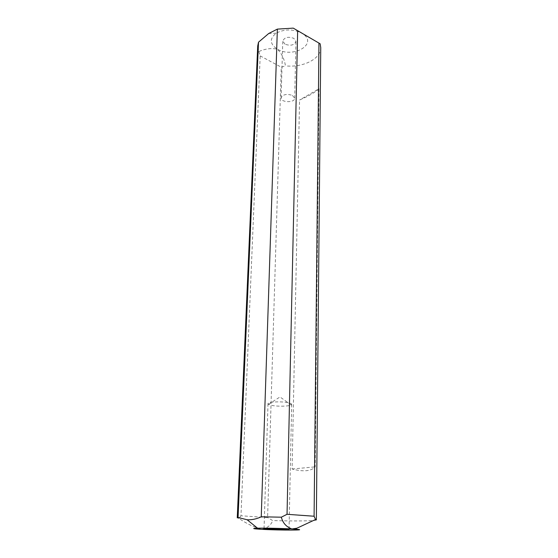 <?xml version="1.0" encoding="UTF-8"?>
<svg xmlns="http://www.w3.org/2000/svg" width="558" height="558" viewBox="0 0 558 558"><rect width="100%" height="100%" fill="white"/><g stroke="black" fill="none" stroke-linecap="round" stroke-linejoin="round"><path stroke-width="0.42" stroke-dasharray="2.79 2.09" d="M292.441 95.411L294.673 98.243C294.875 103.021 280.646 102.651 281.093 97.887C282.787 94.421 286.568 93.598 292.441 95.411M258.842 51.559L260.188 55.905L240.965 515.78L267.603 517.559L281.253 67.169L285.445 65.886C284.434 59.197 281.776 53.645 277.466 49.223C269.716 44.054 269.312 38.704 276.245 33.166C284.496 28.925 292.971 28.897 301.683 33.082L302.91 33.871C318.213 44.124 292.936 58.625 277.466 49.223C271.509 47.925 265.301 48.706 258.842 51.559L257.719 45.972M260.188 55.905L281.253 67.169M287.712 402.618C280.674 401.188 267.568 401.934 268 403.713L268.454 404.327L272.109 405.464C278.17 406.636 289.079 406.336 291.178 404.92L291.66 404.334C291.604 403.692 290.293 403.12 287.712 402.618M285.005 44.201L282.787 41.069C284.447 37.288 288.116 36.375 293.808 38.328L295.97 41.411C294.331 45.198 290.676 46.126 285.005 44.201M293.264 28.13L320.139 43.789M316.351 519.903C316.7 520.984 294.617 521.263 272.681 520.558L267.603 517.559M240.965 515.78L238.936 518.403C246.594 523.69 254.218 527.338 261.8 529.333C267.408 528.063 271.035 525.141 272.681 520.558M238.936 518.403L237.255 517.831M320.745 47.625C320.969 58.953 303.099 67.748 285.445 65.886M318.988 88.757C315.619 92.091 309.139 95.85 299.555 100.028L292.113 469.006C303.433 471.956 311.127 471.245 315.2 466.872L318.988 88.757L299.555 100.028M292.113 469.006L315.2 466.872M291.178 404.92L280.011 396.968L268.454 404.327M294.673 98.243L295.97 41.411M281.093 97.887L282.787 41.069M276.245 33.166L268.712 33.508M268 403.713L264.039 528.817M291.66 404.334L289.037 529.465"/><path stroke-width="0.84" d="M238.064 517.489L258.514 42.192L268.705 33.508L277.368 29.114L261.249 516.799C256.485 519.024 251.777 520.014 247.124 519.756L238.064 517.489L237.255 517.831L257.719 45.972L258.514 42.192M277.368 29.114L293.264 28.13L318.96 43.092L314.091 516.234L315.549 519.519L316.351 519.903L320.745 47.625L320.139 43.789L318.96 43.092M261.249 516.799L281.33 517.189L287.035 514.302L297.658 30.683M315.549 519.519L296.884 528.217L291.89 528.956L295.517 529.193C310.834 530.309 280.123 530.386 261.8 529.333C252.704 528.796 251.288 528.419 257.566 528.196C264.722 528.008 282.188 528.391 291.89 528.956C286.338 526.912 282.822 522.992 281.33 517.189M268.419 529.249C275.882 529.675 289.421 529.828 289.037 529.465L284.831 529.047C277.368 528.607 263.522 528.454 264.039 528.817L268.419 529.249M287.035 514.302L314.091 516.234M295.517 529.193L296.849 528.224M257.566 528.196L247.124 519.763"/></g></svg>
